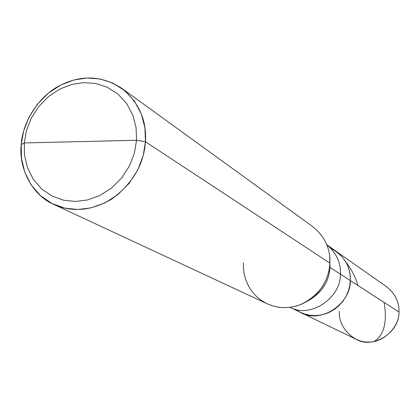 <?xml version="1.0" encoding="UTF-8"?>
<svg xmlns="http://www.w3.org/2000/svg" width="420" height="420" viewBox="0 0 420 420"><rect width="100%" height="100%" fill="white"/><g stroke="black" fill="none" stroke-linecap="round" stroke-linejoin="round"><path stroke-width="0.63" d="M329.915 264.08L329.921 267.393L340.421 274.181C340.919 298.489 309.697 318.691 290.052 307.319C309.697 318.691 340.919 298.489 340.421 274.181L350.327 280.581C350.774 304.684 319.662 324.25 300.368 312.322C319.662 324.25 350.774 304.684 350.327 280.581L349.76 285.668L348.401 290.892L346.185 296.069L343.114 300.972L339.271 305.382L334.793 309.12L329.868 312.039L324.718 314.076L319.552 315.236L314.559 315.588L309.635 315.2L304.616 314.018L299.675 311.981L295.024 309.073L299.675 311.981L304.616 314.018L309.635 315.2L314.559 315.588L319.552 315.236L324.718 314.076L329.868 312.039L334.793 309.12L339.271 305.382L343.114 300.972L346.185 296.069L348.401 290.892L349.76 285.668L350.327 280.581C350.774 268.989 346.064 259.245 336.2 251.354C346.064 259.245 350.774 268.989 350.327 280.581L398.995 312.039L350.327 280.581C350.574 266.275 344.054 255.502 330.766 248.267C344.054 255.502 350.574 266.275 350.327 280.581L340.421 274.181C340.904 262.694 336.368 252.893 326.812 244.776C336.368 252.893 340.904 262.694 340.421 274.181L329.921 267.393L329.894 263.618M326.802 244.75L386.594 286.766C395.194 293.632 399.326 302.059 398.995 312.039C399.504 332.792 372.656 349.487 355.819 339.124L290.02 307.325M339.407 311.278C337.817 326.204 352.942 342.683 367.878 342.001C382.73 343.298 399.467 327.227 398.995 312.039M121.837 88.337L312.695 226.585C324.781 236.518 330.519 248.708 329.915 263.146L329.921 267.393C329.112 281.757 321.809 292.908 308.012 300.846C321.809 292.908 329.112 281.757 329.921 267.393L329.915 263.146L145.467 141.771L143.167 155.715L137.734 169.99L129.103 183.404L117.752 194.733L104.638 203.033L90.946 207.905L77.768 209.491L64.874 208.147L52.085 203.574L40.477 195.662L31.106 184.821L24.696 171.953L21.483 158.209L21.21 144.69L24.281 142.942L24.533 155.179L27.447 167.612L33.254 179.24L41.738 189.026L52.232 196.156L63.793 200.261L75.437 201.458L87.334 200.004L99.692 195.589L111.52 188.081L121.763 177.844L129.554 165.737L134.463 152.854L136.547 140.264L134.463 152.854L129.554 165.737L121.763 177.844L111.52 188.081L99.692 195.589L87.334 200.004L75.437 201.458L63.793 200.261L52.232 196.156L41.738 189.026L33.254 179.24L27.447 167.612L24.533 155.179L24.281 142.942L136.547 140.264L136.096 127.775L132.872 115.195L126.698 103.593L117.878 94.001L107.153 87.197L95.519 83.465L83.948 82.604L72.245 84.315L60.202 88.872L48.741 96.359L38.834 106.391L31.274 118.178L26.439 130.688L24.281 142.942L21.21 144.69L23.593 131.145L28.938 117.332L37.291 104.312L48.227 93.23L60.89 84.95L74.204 79.905L87.139 77.999L99.944 78.939L112.828 83.055L124.709 90.568L134.5 101.168L141.356 114.009L144.953 127.932L145.467 141.771C146.811 120.293 138.936 102.485 121.837 88.337C101.819 75.464 80.945 74.629 59.22 85.832C37.343 97.382 22.381 123.281 21.21 144.69C18.58 167.139 31.348 194.744 53.655 204.341C72.392 212.693 91.901 210.835 112.172 198.77C132.736 183.388 143.834 164.388 145.467 141.771L136.547 140.264L24.281 142.942L26.439 130.688L31.274 118.178L38.834 106.391L48.741 96.359L60.202 88.872L72.245 84.315L83.948 82.604L95.519 83.465L107.153 87.197L117.878 94.001L126.698 103.593L132.872 115.195L136.096 127.775L136.547 140.264L145.467 141.771L329.915 263.146L329.621 255.743M243.422 262.909L243.484 268.642L244.325 274.544L246.02 280.455L248.598 286.183L252.042 291.522L256.274 296.279L261.156 300.3L266.516 303.466L272.16 305.734L277.893 307.109L283.542 307.645L289.191 307.419L295.066 306.38L300.998 304.437C319.064 295.402 328.697 281.636 329.915 263.146L329.285 269.015L327.831 275.058L325.479 281.08L322.224 286.892L318.113 292.262L313.268 297.003L307.839 300.951L302.038 304.001L296.074 306.112L290.141 307.309L284.413 307.661L278.759 307.241L272.99 305.986L267.288 303.833L53.655 204.341M374.147 341.45C384.122 334.966 387.429 321.946 384.074 302.395M357.893 285.474C355.703 277.625 351.876 270.055 346.4 262.762"/></g></svg>
